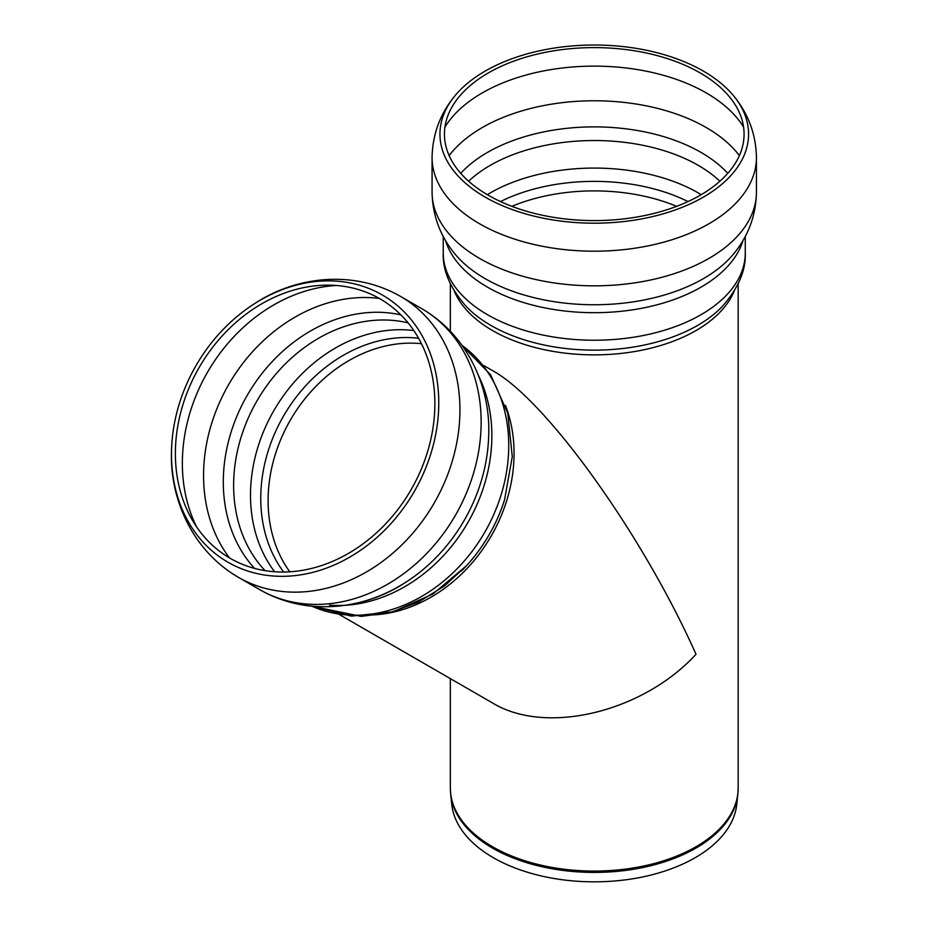 <?xml version="1.0" encoding="UTF-8"?>
<svg xmlns="http://www.w3.org/2000/svg" width="928" height="928" viewBox="0 0 928 928"><rect width="100%" height="100%" fill="white"/><g stroke="black" fill="none" stroke-linecap="round" stroke-linejoin="round"><path stroke-width="1.39" d="M492.501 370.597C545.757 399.481 642.768 534.702 696.012 654.275C642.768 712.356 545.757 735.556 492.501 702.948L492.501 702.948C545.757 735.556 642.768 712.356 696.012 654.275C642.768 534.702 545.757 399.481 492.501 370.597L483.697 365.516M737.818 794.507L736.739 804.506A142.761 82.418 180 0 1 644.786 876.496A142.761 82.418 180 0 1 493.313 857.692A142.761 82.418 180 0 1 451.774 804.506L450.695 794.507A143.84 83.044 0 0 0 492.548 848.099A143.84 83.044 0 0 0 645.157 867.042A143.84 83.044 0 0 0 737.818 794.507L738.166 787.976A143.91 83.091 180 0 1 649.333 864.745A143.91 83.091 180 0 1 492.501 846.73A143.91 83.091 180 0 1 450.347 787.976L450.695 794.507M488.314 72.941A149.826 86.501 180 0 1 727.181 94.192A149.826 86.501 180 0 1 594.256 220.597A149.826 86.501 180 0 1 461.332 94.192A149.826 86.501 180 0 1 488.314 72.941M485.147 71.108A154.315 89.088 180 0 1 734.396 96.802A154.315 89.088 180 0 1 594.256 223.196A154.315 89.088 180 0 1 454.128 96.802A154.315 89.088 180 0 1 485.147 71.108M488.627 436.67A154.303 125.988 120 0 1 488.615 437.169C491.179 389.447 469.081 336.18 421.788 308.688A162.18 132.414 120 0 1 455.381 515.342A162.18 132.414 120 0 1 259.62 589.582L238.403 577.332L259.62 589.582C306.878 616.726 364.054 609.394 404.295 583.202A154.303 125.988 120 0 1 403.077 583.956M196.017 365.597A154.315 125.999 120 0 1 255.931 302.795A154.315 125.999 120 0 1 434.965 369.17A154.315 125.999 120 0 1 318.582 570.743A154.315 125.999 120 0 1 171.576 448.885A154.315 125.999 120 0 1 196.017 365.597M199.184 367.43A149.826 122.334 120 0 1 236.246 322.132A149.826 122.334 120 0 1 429.084 363.022A149.826 122.334 120 0 1 310.312 568.736A149.826 122.334 120 0 1 178.501 422.17A149.826 122.334 120 0 1 199.184 367.43M492.501 702.948L338.36 613.953L492.501 702.948M734.268 290.986A143.91 83.091 180 0 1 633.488 351.724A143.91 83.091 180 0 1 492.501 330.53A143.91 83.091 180 0 1 454.244 290.986M511.885 206.352A140.093 80.887 180 0 1 676.64 206.352M444.918 127.124A158.363 91.431 180 0 1 482.282 92.904A158.363 91.431 180 0 1 743.595 127.124M756.436 157.563A162.18 93.635 180 0 1 656.316 244.064A162.18 93.635 180 0 1 479.579 223.764A162.18 93.635 180 0 1 432.077 157.563L432.077 192.2A162.18 93.635 180 0 0 479.579 258.413A162.18 93.635 180 0 0 656.316 278.702A162.18 93.635 180 0 0 756.436 192.2L756.436 157.563C756.007 134.78 748.664 114.527 734.396 96.802M756.436 192.2C756.007 214.983 748.652 235.236 734.384 252.973A154.303 89.088 180 0 1 594.256 304.744A154.303 89.088 180 0 1 454.128 252.973C439.86 235.236 432.506 214.983 432.077 192.2M743.038 240.422A151.009 87.186 180 0 1 639.856 308.618A151.009 87.186 180 0 1 487.478 287.146A151.009 87.186 180 0 1 445.475 240.422M745.265 236.431L745.265 253.054A151.009 87.186 180 0 1 652.048 333.593A151.009 87.186 180 0 1 487.478 314.696A151.009 87.186 180 0 1 443.248 253.054L443.248 236.431M722.297 306.472A146.206 84.413 180 0 1 722.204 306.565A146.206 84.413 180 0 1 594.256 350.134A146.206 84.413 180 0 1 466.308 306.565A146.206 84.413 180 0 1 466.227 306.472L466.308 306.565C450.208 288.272 442.517 270.431 443.248 253.054M500.505 201.573A143.063 82.592 180 0 1 688.008 201.573M487.293 194.671A147.192 84.982 180 0 1 490.181 192.966A147.192 84.982 180 0 1 701.22 194.671M468.617 181.227A147.192 84.982 180 0 1 490.181 165.416A147.192 84.982 180 0 1 719.896 181.227M460.729 173.339A151.032 87.197 180 0 1 487.467 152.412A151.032 87.197 180 0 1 727.784 173.339M449.14 155.602A158.363 91.431 180 0 1 482.282 127.554A158.363 91.431 180 0 1 739.384 155.602M229.506 557.925A158.363 129.305 120 0 1 228.717 384.482A158.363 129.305 120 0 1 379.332 298.433M196.736 527.092A158.363 129.305 120 0 1 207.512 372.232A158.363 129.305 120 0 1 336.238 285.476M254.574 568.412A151.032 123.32 120 0 1 247.3 395.212A151.032 123.32 120 0 1 400.942 314.905M265.072 570.65A147.192 120.188 120 0 1 257.01 400.815A147.192 120.188 120 0 1 408.123 322.874M274.607 571.752A147.192 120.188 120 0 1 273.888 410.559A147.192 120.188 120 0 1 413.853 330.577M283.632 572.031A143.063 116.812 120 0 1 283.492 416.104A143.063 116.812 120 0 1 418.598 338.256M289.791 571.81A140.093 114.388 120 0 1 290.371 420.071A140.093 114.388 120 0 1 421.486 343.708M505.458 405.385A143.91 117.496 120 0 1 485.715 544.887A143.91 117.496 120 0 1 367.256 615.055M504.414 500.285A146.206 119.376 120 0 1 504.171 501.05A146.206 119.376 120 0 1 467.399 564.746A146.206 119.376 120 0 1 461.61 570.859M462.272 345.587A151.009 123.296 120 0 1 484.741 532.301A151.009 123.296 120 0 1 311.808 606.181M478.233 375.074A151.009 123.296 120 0 1 463.037 530.456A151.009 123.296 120 0 1 329.556 605.149M488.638 436.253L488.615 437.169A154.303 125.988 120 0 1 404.295 583.202C376.64 600.381 347.188 608.153 315.949 606.518C295.788 605.184 277.008 599.534 259.62 589.582M421.788 308.688L400.583 296.438A162.18 132.414 120 0 1 434.165 503.092A162.18 132.414 120 0 1 238.403 577.332C191.11 549.84 169.035 496.596 171.576 448.885M450.347 283.782L450.347 331.157M450.347 678.612L450.347 787.976M738.166 283.782L738.166 787.976M454.128 96.802C439.86 114.527 432.506 134.78 432.077 157.563M722.309 306.449L722.204 306.565C738.305 288.272 745.996 270.431 745.265 253.054M466.633 565.581L444.35 586.044L418.238 602.249L390.131 612.55L361.224 616.378L311.669 606.17L351.352 616.122L393.136 611.772L432.97 593.99L466.656 565.558M504.507 500.006L512.279 456.622L507.767 413.227L490.645 374.854L462.19 345.471M400.583 296.438C352.988 269.166 295.835 276.799 255.931 302.795M236.246 322.132L237.846 320.763M178.501 422.17L178.106 424.235"/></g></svg>
